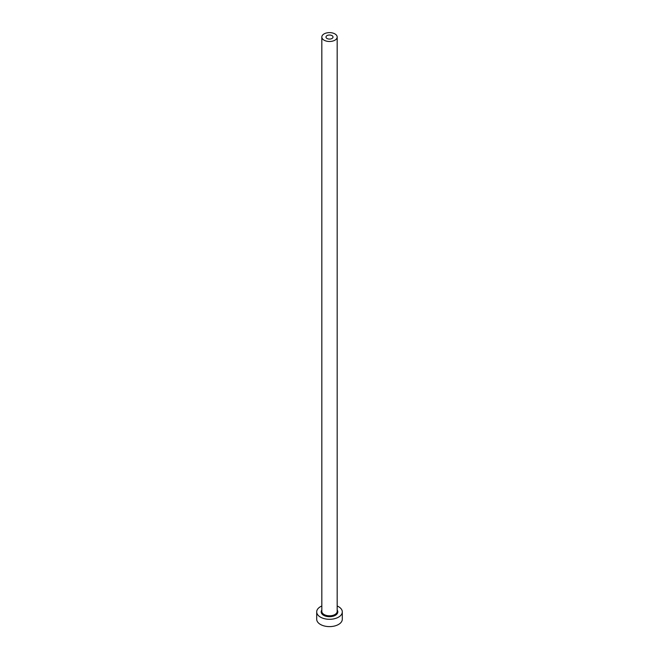 <?xml version="1.0" encoding="UTF-8"?>
<svg xmlns="http://www.w3.org/2000/svg" width="659" height="659" viewBox="0 0 659 659"><rect width="100%" height="100%" fill="white"/><g stroke="black" fill="none" stroke-linecap="round" stroke-linejoin="round"><path stroke-width="0.99" d="M331.988 35.611A3.517 2.035 0 0 0 328.149 35.166A3.517 2.035 0 0 0 325.983 37.044A3.517 2.035 0 0 0 327.012 38.486A3.517 2.035 0 0 0 330.851 38.922A3.517 2.035 0 0 0 333.017 37.044A3.517 2.035 0 0 0 331.988 35.611M324.071 40.183A7.677 4.432 0 0 0 332.441 41.146A7.677 4.432 0 0 0 337.177 37.044A7.677 4.432 0 0 0 334.929 33.914A7.677 4.432 0 0 0 326.559 32.95A7.677 4.432 0 0 0 321.823 37.044A7.677 4.432 0 0 0 324.071 40.183M321.823 605.992A12.801 7.389 0 0 0 316.699 611.906A12.801 7.389 0 0 0 320.447 617.129A12.801 7.389 0 0 0 334.401 618.735A12.801 7.389 0 0 0 342.301 611.906A12.801 7.389 0 0 0 338.553 606.684A12.801 7.389 0 0 0 337.177 605.992M316.699 611.906L316.699 619.221A12.801 7.389 0 0 0 320.447 624.452A12.801 7.389 0 0 0 334.401 626.05A12.801 7.389 0 0 0 342.301 619.221L342.301 611.906M337.177 610.061A8.32 4.802 180 0 1 334.129 615.893A8.32 4.802 180 0 1 323.618 615.3A8.32 4.802 180 0 1 321.823 610.061M321.823 37.044L321.823 611.379A7.677 4.432 0 0 0 324.071 614.518A7.677 4.432 0 0 0 332.441 615.481A7.677 4.432 0 0 0 337.177 611.379L337.177 37.044"/></g></svg>
